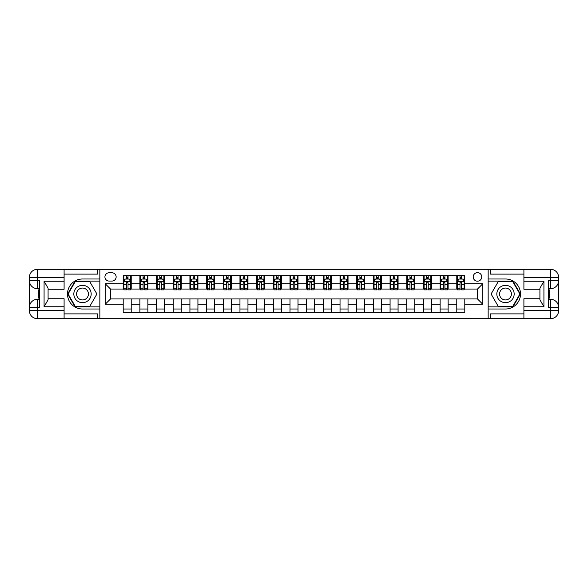 <?xml version="1.0" encoding="UTF-8"?>
<svg xmlns="http://www.w3.org/2000/svg" width="588" height="588" viewBox="0 0 588 588"><rect width="100%" height="100%" fill="white"/><g stroke="black" fill="none" stroke-linecap="round" stroke-linejoin="round"><path stroke-width="0.88" d="M477.471 272.648A4.27 4.27 0 0 0 473.2 276.919A4.27 4.27 0 0 0 477.471 281.189A4.27 4.27 0 0 0 481.741 276.919A4.27 4.27 0 0 0 477.471 272.648M523.908 274.118L490.546 274.118L490.546 269.311L488.15 269.311L488.15 278.991L505.496 278.991A15.009 15.009 0 0 1 520.505 294A15.009 15.009 0 0 1 505.496 309.009L488.15 309.009L488.15 318.689L488.15 269.311L99.85 269.311L99.85 318.689L523.908 318.689L523.908 310.677L550.596 310.677L550.596 307.34L548.589 307.34L548.589 280.66L550.596 280.66L550.596 277.323L523.908 277.323L523.908 281.255L543.922 281.255L543.922 306.745L539.916 299.806L539.916 288.194L543.922 281.255M109.059 281.057L111.999 281.057A4.138 4.138 0 0 0 116.13 276.919A4.138 4.138 0 0 0 111.999 272.781L109.059 272.781A4.138 4.138 0 0 0 104.921 276.919A4.138 4.138 0 0 0 109.059 281.057M123.201 304.275L105.193 304.275L105.193 283.725L123.201 283.725L123.201 289.061L110.529 289.061L110.529 298.939L123.201 298.939L123.201 312.346L464.799 312.346L464.799 298.939L477.471 298.939L477.471 289.061L464.799 289.061L464.799 283.725L482.807 283.725L482.807 304.275L464.799 304.275M464.799 283.725L464.799 275.654L123.201 275.654L123.201 283.725M456.788 275.654L456.788 289.061L457.457 289.061M459.992 289.061L461.595 289.061M464.13 289.061L464.799 289.061M456.788 289.061L447.446 289.061M440.111 275.654L440.111 289.061L440.78 289.061M443.315 289.061L444.918 289.061M440.111 289.061L430.769 289.061M423.433 275.654L423.433 289.061L424.095 289.061M426.631 289.061L428.233 289.061M423.433 289.061L414.092 289.061M406.749 275.654L406.749 289.061L407.418 289.061M409.954 289.061L411.556 289.061M406.749 289.061L397.415 289.061M390.072 275.654L390.072 289.061L390.741 289.061M393.276 289.061L394.879 289.061M390.072 289.061L380.73 289.061M373.395 275.654L373.395 289.061L374.064 289.061M376.599 289.061L378.194 289.061M373.395 289.061L364.053 289.061M356.718 275.654L356.718 289.061L357.379 289.061M359.915 289.061L361.517 289.061M356.718 289.061L347.376 289.061M340.033 275.654L340.033 289.061L340.702 289.061M343.238 289.061L344.84 289.061M340.033 289.061L330.691 289.061M323.356 275.654L323.356 289.061L324.025 289.061M326.56 289.061L328.163 289.061M323.356 289.061L314.014 289.061M306.679 275.654L306.679 289.061L307.34 289.061M309.876 289.061L311.478 289.061M306.679 289.061L297.337 289.061M289.994 275.654L289.994 289.061L290.663 289.061M293.199 289.061L294.801 289.061M289.994 289.061L280.66 289.061M273.317 275.654L273.317 289.061L273.986 289.061M276.522 289.061L278.124 289.061M273.317 289.061L263.975 289.061M256.64 275.654L256.64 289.061L257.309 289.061M259.837 289.061L261.44 289.061M256.64 289.061L247.298 289.061M239.963 275.654L239.963 289.061L240.624 289.061M243.16 289.061L244.762 289.061M239.963 289.061L230.621 289.061M223.278 275.654L223.278 289.061L223.947 289.061M226.483 289.061L228.085 289.061M223.278 289.061L213.936 289.061M206.601 275.654L206.601 289.061L207.27 289.061M209.806 289.061L211.401 289.061M206.601 289.061L197.259 289.061M189.924 275.654L189.924 289.061L190.585 289.061M193.121 289.061L194.724 289.061M189.924 289.061L180.582 289.061M173.239 275.654L173.239 289.061L173.908 289.061M176.444 289.061L178.046 289.061M173.239 289.061L163.905 289.061M156.562 275.654L156.562 289.061L157.231 289.061M159.767 289.061L161.369 289.061M156.562 289.061L147.221 289.061M139.885 275.654L139.885 289.061L140.554 289.061M143.082 289.061L144.685 289.061M139.885 289.061L130.543 289.061M123.201 289.061L123.87 289.061M126.405 289.061L128.008 289.061M123.201 298.939L131.212 298.939L131.212 312.346M464.799 298.939L131.212 298.939M131.212 275.654L131.212 289.061M123.201 278.991L123.87 278.991M126.405 278.991L128.008 278.991M130.543 278.991L131.212 278.991M123.201 309.009L131.212 309.009M139.885 298.939L139.885 312.346M147.889 275.654L147.889 289.061M139.885 278.991L140.554 278.991M143.082 278.991L144.685 278.991M147.221 278.991L147.889 278.991M147.889 298.939L147.889 312.346M139.885 309.009L147.889 309.009M156.562 298.939L156.562 312.346M164.566 298.939L164.566 312.346M156.562 309.009L164.566 309.009M164.566 275.654L164.566 289.061M156.562 278.991L157.231 278.991M159.767 278.991L161.369 278.991M163.905 278.991L164.566 278.991M173.239 298.939L173.239 312.346M181.251 298.939L181.251 312.346M173.239 309.009L181.251 309.009M181.251 275.654L181.251 289.061M173.239 278.991L173.908 278.991M176.444 278.991L178.046 278.991M180.582 278.991L181.251 278.991M189.924 298.939L189.924 312.346M197.928 298.939L197.928 312.346M189.924 309.009L197.928 309.009M197.928 275.654L197.928 289.061M189.924 278.991L190.585 278.991M193.121 278.991L194.724 278.991M197.259 278.991L197.928 278.991M206.601 298.939L206.601 312.346M214.605 298.939L214.605 312.346M206.601 309.009L214.605 309.009M214.605 275.654L214.605 289.061M206.601 278.991L207.27 278.991M209.806 278.991L211.401 278.991M213.936 278.991L214.605 278.991M223.278 298.939L223.278 312.346M231.282 298.939L231.282 312.346M223.278 309.009L231.282 309.009M231.282 275.654L231.282 289.061M223.278 278.991L223.947 278.991M226.483 278.991L228.085 278.991M230.621 278.991L231.282 278.991M239.963 298.939L239.963 312.346M247.967 298.939L247.967 312.346M239.963 309.009L247.967 309.009M247.967 275.654L247.967 289.061M239.963 278.991L240.624 278.991M243.16 278.991L244.762 278.991M247.298 278.991L247.967 278.991M256.64 298.939L256.64 312.346M264.644 298.939L264.644 312.346M256.64 309.009L264.644 309.009M264.644 275.654L264.644 289.061M256.64 278.991L257.309 278.991M259.837 278.991L261.44 278.991M263.975 278.991L264.644 278.991M273.317 298.939L273.317 312.346M281.321 298.939L281.321 312.346M273.317 309.009L281.321 309.009M281.321 275.654L281.321 289.061M273.317 278.991L273.986 278.991M276.522 278.991L278.124 278.991M280.66 278.991L281.321 278.991M289.994 298.939L289.994 312.346M298.006 298.939L298.006 312.346M289.994 309.009L298.006 309.009M298.006 275.654L298.006 289.061M289.994 278.991L290.663 278.991M293.199 278.991L294.801 278.991M297.337 278.991L298.006 278.991M306.679 298.939L306.679 312.346M314.683 298.939L314.683 312.346M306.679 309.009L314.683 309.009M314.683 275.654L314.683 289.061M306.679 278.991L307.34 278.991M309.876 278.991L311.478 278.991M314.014 278.991L314.683 278.991M323.356 298.939L323.356 312.346M331.36 298.939L331.36 312.346M323.356 309.009L331.36 309.009M331.36 275.654L331.36 289.061M323.356 278.991L324.025 278.991M326.56 278.991L328.163 278.991M330.691 278.991L331.36 278.991M340.033 298.939L340.033 312.346M348.037 298.939L348.037 312.346M340.033 309.009L348.037 309.009M348.037 275.654L348.037 289.061M340.033 278.991L340.702 278.991M343.238 278.991L344.84 278.991M347.376 278.991L348.037 278.991M356.718 298.939L356.718 312.346M364.722 298.939L364.722 312.346M356.718 309.009L364.722 309.009M364.722 275.654L364.722 289.061M356.718 278.991L357.379 278.991M359.915 278.991L361.517 278.991M364.053 278.991L364.722 278.991M373.395 298.939L373.395 312.346M381.399 298.939L381.399 312.346M373.395 309.009L381.399 309.009M381.399 275.654L381.399 289.061M373.395 278.991L374.064 278.991M376.599 278.991L378.194 278.991M380.73 278.991L381.399 278.991M390.072 298.939L390.072 312.346M398.076 298.939L398.076 312.346M390.072 309.009L398.076 309.009M398.076 275.654L398.076 289.061M390.072 278.991L390.741 278.991M393.276 278.991L394.879 278.991M397.415 278.991L398.076 278.991M406.749 298.939L406.749 312.346M414.76 298.939L414.76 312.346M406.749 309.009L414.76 309.009M414.76 275.654L414.76 289.061M406.749 278.991L407.418 278.991M409.954 278.991L411.556 278.991M414.092 278.991L414.76 278.991M423.433 298.939L423.433 312.346M431.438 298.939L431.438 312.346M423.433 309.009L431.438 309.009M431.438 275.654L431.438 289.061M423.433 278.991L424.095 278.991M426.631 278.991L428.233 278.991M430.769 278.991L431.438 278.991M440.111 298.939L440.111 312.346M448.115 298.939L448.115 312.346M440.111 309.009L448.115 309.009M448.115 275.654L448.115 289.061M440.111 278.991L440.78 278.991M443.315 278.991L444.918 278.991M447.446 278.991L448.115 278.991M456.788 298.939L456.788 312.346M456.788 309.009L464.799 309.009M456.788 278.991L457.457 278.991M459.992 278.991L461.595 278.991M464.13 278.991L464.799 278.991M110.529 289.061L105.193 283.725M110.529 298.939L105.193 304.275M482.807 283.725L477.471 289.061M482.807 304.275L477.471 298.939M128.008 277.389L126.405 277.389M130.543 288.194L128.008 288.194L128.008 289.862L130.543 289.862L130.543 281.726L129.206 279.057L125.207 279.057L123.87 281.726L123.87 289.862L126.405 289.862L126.405 288.194L123.87 288.194M123.87 281.726L123.87 275.654M130.543 281.726L130.543 275.654M126.405 279.057L126.405 275.654M128.008 275.654L128.008 279.057M128.008 288.194L128.008 282.725L127.126 281.931L126.413 282.615L126.405 288.194M144.685 277.389L143.082 277.389M147.221 288.194L144.685 288.194L144.685 289.862L147.221 289.862L147.221 281.726L145.89 279.057L141.884 279.057L140.554 281.726L140.554 289.862L143.082 289.862L143.082 288.194L140.554 288.194M140.554 281.726L140.554 275.654M147.221 281.726L147.221 275.654M143.082 279.057L143.082 275.654M144.685 275.654L144.685 279.057M144.685 288.194L144.685 282.725L143.803 281.931L143.082 282.725L143.082 288.194M161.369 277.389L159.767 277.389M163.905 288.194L161.369 288.194L161.369 289.862L163.905 289.862L163.905 281.726L162.567 279.057L158.562 279.057L157.231 281.726L157.231 289.862L159.767 289.862L159.767 288.194L157.231 288.194M157.231 281.726L157.231 275.654M163.905 281.726L163.905 275.654M159.767 279.057L159.767 275.654M161.369 275.654L161.369 279.057M161.369 288.194L161.369 282.725L160.48 281.931L159.774 282.615L159.767 288.194M178.046 277.389L176.444 277.389M180.582 288.194L178.046 288.194L178.046 289.862L180.582 289.862L180.582 281.726L179.244 279.057L175.246 279.057L173.908 281.726L173.908 289.862L176.444 289.862L176.444 288.194L173.908 288.194M173.908 281.726L173.908 275.654M180.582 281.726L180.582 275.654M176.444 279.057L176.444 275.654M178.046 275.654L178.046 279.057M178.046 288.194L178.046 282.725L177.164 281.931L176.451 282.615L176.444 288.194M194.724 277.389L193.121 277.389M197.259 288.194L194.724 288.194L194.724 289.862L197.259 289.862L197.259 281.726L195.929 279.057L191.923 279.057L190.585 281.726L190.585 289.862L193.121 289.862L193.121 288.194L190.585 288.194M190.585 281.726L190.585 275.654M197.259 281.726L197.259 275.654M193.121 279.057L193.121 275.654M194.724 275.654L194.724 279.057M194.724 288.194L194.724 282.725L193.842 281.931L193.129 282.615L193.121 288.194M78.167 286.488A8.673 8.673 0 0 0 74.992 298.337A8.673 8.673 0 0 0 86.84 301.512A8.673 8.673 0 0 0 90.015 289.663A8.673 8.673 0 0 0 78.167 286.488M79.534 288.855A5.939 5.939 0 0 0 77.366 296.969A5.939 5.939 0 0 0 85.473 299.145A5.939 5.939 0 0 0 87.649 291.031A5.939 5.939 0 0 0 79.534 288.855M96.91 294L89.707 306.473L75.301 306.473L68.098 294L75.301 281.527L89.707 281.527L96.91 294M501.16 301.512A8.673 8.673 0 0 0 513.008 298.337A8.673 8.673 0 0 0 509.833 286.488A8.673 8.673 0 0 0 497.985 289.663A8.673 8.673 0 0 0 501.16 301.512M502.527 299.145A5.939 5.939 0 0 0 510.634 296.969A5.939 5.939 0 0 0 508.466 288.855A5.939 5.939 0 0 0 500.351 291.031A5.939 5.939 0 0 0 502.527 299.145M498.293 281.527L512.699 281.527L519.902 294L512.699 306.473L498.293 306.473L491.09 294L498.293 281.527M64.092 310.677L64.092 318.689L37.404 318.689A8.004 8.004 0 0 1 29.4 310.677L37.404 310.677L37.404 307.34L39.411 307.34L39.411 280.66L37.404 280.66L37.404 269.311L64.092 269.311L64.092 277.323L29.4 277.323L29.4 310.677A8.004 8.004 0 0 0 37.404 318.689L37.404 310.677L64.092 310.677L64.092 306.745L44.078 306.745L44.078 281.255L48.084 288.194L48.084 299.806L44.078 306.745M64.092 274.118L97.454 274.118L97.454 269.311L99.85 269.311L99.85 278.991L82.504 278.991A15.009 15.009 0 0 0 67.495 294A15.009 15.009 0 0 0 82.504 309.009L99.85 309.009L99.85 318.689L64.092 318.689M44.078 281.255L64.092 281.255L64.092 277.323M64.092 281.255L64.092 289.267L48.084 289.267M48.084 298.733L64.092 298.733L64.092 306.745M97.454 269.311L64.092 269.311M29.4 307.34A8.004 8.004 0 0 1 37.404 299.336A8.004 8.004 0 0 0 29.4 307.34L37.404 307.34L37.404 299.336L39.411 299.336M39.411 288.664L37.404 288.664L37.404 280.66L29.4 280.66A8.004 8.004 0 0 0 37.404 288.664A8.004 8.004 0 0 1 29.4 280.66M97.454 318.689L97.454 313.882L64.092 313.882M37.404 269.311A8.004 8.004 0 0 0 29.4 277.323A8.004 8.004 0 0 1 37.404 269.311M99.85 281.123L75.073 281.123L67.642 294L75.073 306.877L99.85 306.877M39.411 289.891L38.338 289.891L38.338 295.176L39.411 295.176M38.338 293.934L39.411 293.934M38.338 292.464L39.411 292.464M38.338 292.221L39.411 292.221M38.338 295.176L38.338 298.109L39.411 298.109M38.338 295.441L39.411 295.441M543.922 306.745L523.908 306.745L523.908 310.677M523.908 306.745L523.908 298.733L539.916 298.733M523.908 277.323L523.908 269.311L550.596 269.311A8.004 8.004 0 0 1 558.6 277.323L558.6 310.677A8.004 8.004 0 0 1 550.596 318.689L523.908 318.689M539.916 289.267L523.908 289.267L523.908 281.255M490.546 269.311L523.908 269.311M558.6 280.66A8.004 8.004 0 0 1 550.596 288.664A8.004 8.004 0 0 0 558.6 280.66L550.596 280.66L550.596 288.664L548.589 288.664M548.589 299.336L550.596 299.336L550.596 307.34L558.6 307.34A8.004 8.004 0 0 0 550.596 299.336A8.004 8.004 0 0 1 558.6 307.34M490.546 318.689L490.546 313.882L523.908 313.882M488.15 306.877L512.927 306.877L520.358 294L512.927 281.123L488.15 281.123M548.589 298.109L549.662 298.109L549.662 292.824L548.589 292.824M549.662 294.066L548.589 294.066M549.662 295.536L548.589 295.536M549.662 295.779L548.589 295.779M549.662 292.824L549.662 289.891L548.589 289.891M549.662 292.559L548.589 292.559M211.401 277.389L209.806 277.389M213.936 288.194L211.401 288.194L211.401 289.862L213.936 289.862L213.936 281.726L212.606 279.057L208.6 279.057L207.27 281.726L207.27 289.862L209.806 289.862L209.806 288.194L207.27 288.194M207.27 281.726L207.27 275.654M213.936 281.726L213.936 275.654M209.806 279.057L209.806 275.654M211.401 275.654L211.401 279.057M211.401 288.194L211.401 282.725L210.519 281.931L209.813 282.615L209.806 288.194M228.085 277.389L226.483 277.389M230.621 288.194L228.085 288.194L228.085 289.862L230.621 289.862L230.621 281.726L229.283 279.057L225.285 279.057L223.947 281.726L223.947 289.862L226.483 289.862L226.483 288.194L223.947 288.194M223.947 281.726L223.947 275.654M230.621 281.726L230.621 275.654M226.483 279.057L226.483 275.654M228.085 275.654L228.085 279.057M228.085 288.194L228.085 282.725L227.196 281.931L226.49 282.615L226.483 288.194M244.762 277.389L243.16 277.389M247.298 288.194L244.762 288.194L244.762 289.862L247.298 289.862L247.298 281.726L245.96 279.057L241.962 279.057L240.624 281.726L240.624 289.862L243.16 289.862L243.16 288.194L240.624 288.194M240.624 281.726L240.624 275.654M247.298 281.726L247.298 275.654M243.16 279.057L243.16 275.654M244.762 275.654L244.762 279.057M244.762 288.194L244.762 282.725L243.88 281.931L243.167 282.615L243.16 288.194M261.44 277.389L259.837 277.389M263.975 288.194L261.44 288.194L261.44 289.862L263.975 289.862L263.975 281.726L262.645 279.057L258.639 279.057L257.309 281.726L257.309 289.862L259.837 289.862L259.837 288.194L257.309 288.194M257.309 281.726L257.309 275.654M263.975 281.726L263.975 275.654M259.837 279.057L259.837 275.654M261.44 275.654L261.44 279.057M261.44 288.194L261.44 282.725L260.558 281.931L259.837 282.725L259.837 288.194M278.124 277.389L276.522 277.389M280.66 288.194L278.124 288.194L278.124 289.862L280.66 289.862L280.66 281.726L279.322 279.057L275.316 279.057L273.986 281.726L273.986 289.862L276.522 289.862L276.522 288.194L273.986 288.194M273.986 281.726L273.986 275.654M280.66 281.726L280.66 275.654M276.522 279.057L276.522 275.654M278.124 275.654L278.124 279.057M278.124 288.194L278.124 282.725L277.235 281.931L276.529 282.615L276.522 288.194M294.801 277.389L293.199 277.389M297.337 288.194L294.801 288.194L294.801 289.862L297.337 289.862L297.337 281.726L295.999 279.057L292.001 279.057L290.663 281.726L290.663 289.862L293.199 289.862L293.199 288.194L290.663 288.194M290.663 281.726L290.663 275.654M297.337 281.726L297.337 275.654M293.199 279.057L293.199 275.654M294.801 275.654L294.801 279.057M294.801 288.194L294.801 282.725L293.919 281.931L293.206 282.615L293.199 288.194M311.478 277.389L309.876 277.389M314.014 288.194L311.478 288.194L311.478 289.862L314.014 289.862L314.014 281.726L312.684 279.057L308.678 279.057L307.34 281.726L307.34 289.862L309.876 289.862L309.876 288.194L307.34 288.194M307.34 281.726L307.34 275.654M314.014 281.726L314.014 275.654M309.876 279.057L309.876 275.654M311.478 275.654L311.478 279.057M311.478 288.194L311.478 282.725L310.596 281.931L309.883 282.615L309.876 288.194M328.163 277.389L326.56 277.389M330.691 288.194L328.163 288.194L328.163 289.862L330.691 289.862L330.691 281.726L329.361 279.057L325.355 279.057L324.025 281.726L324.025 289.862L326.56 289.862L326.56 288.194L324.025 288.194M324.025 281.726L324.025 275.654M330.691 281.726L330.691 275.654M326.56 279.057L326.56 275.654M328.163 275.654L328.163 279.057M328.163 288.194L328.163 282.725L327.273 281.931L326.568 282.615L326.56 288.194M344.84 277.389L343.238 277.389M347.376 288.194L344.84 288.194L344.84 289.862L347.376 289.862L347.376 281.726L346.038 279.057L342.04 279.057L340.702 281.726L340.702 289.862L343.238 289.862L343.238 288.194L340.702 288.194M340.702 281.726L340.702 275.654M347.376 281.726L347.376 275.654M343.238 279.057L343.238 275.654M344.84 275.654L344.84 279.057M344.84 288.194L344.84 282.725L343.951 281.931L343.245 282.615L343.238 288.194M361.517 277.389L359.915 277.389M364.053 288.194L361.517 288.194L361.517 289.862L364.053 289.862L364.053 281.726L362.715 279.057L358.717 279.057L357.379 281.726L357.379 289.862L359.915 289.862L359.915 288.194L357.379 288.194M357.379 281.726L357.379 275.654M364.053 281.726L364.053 275.654M359.915 279.057L359.915 275.654M361.517 275.654L361.517 279.057M361.517 288.194L361.517 282.725L360.635 281.931L359.922 282.615L359.915 288.194M378.194 277.389L376.599 277.389M380.73 288.194L378.194 288.194L378.194 289.862L380.73 289.862L380.73 281.726L379.4 279.057L375.394 279.057L374.064 281.726L374.064 289.862L376.599 289.862L376.599 288.194L374.064 288.194M374.064 281.726L374.064 275.654M380.73 281.726L380.73 275.654M376.599 279.057L376.599 275.654M378.194 275.654L378.194 279.057M378.194 288.194L378.194 282.725L377.312 281.931L376.607 282.615L376.599 288.194M394.879 277.389L393.276 277.389M397.415 288.194L394.879 288.194L394.879 289.862L397.415 289.862L397.415 281.726L396.077 279.057L392.071 279.057L390.741 281.726L390.741 289.862L393.276 289.862L393.276 288.194L390.741 288.194M390.741 281.726L390.741 275.654M397.415 281.726L397.415 275.654M393.276 279.057L393.276 275.654M394.879 275.654L394.879 279.057M394.879 288.194L394.879 282.725L393.989 281.931L393.284 282.615L393.276 288.194M411.556 277.389L409.954 277.389M414.092 288.194L411.556 288.194L411.556 289.862L414.092 289.862L414.092 281.726L412.754 279.057L408.756 279.057L407.418 281.726L407.418 289.862L409.954 289.862L409.954 288.194L407.418 288.194M407.418 281.726L407.418 275.654M414.092 281.726L414.092 275.654M409.954 279.057L409.954 275.654M411.556 275.654L411.556 279.057M411.556 288.194L411.556 282.725L410.674 281.931L409.961 282.615L409.954 288.194M428.233 277.389L426.631 277.389M430.769 288.194L428.233 288.194L428.233 289.862L430.769 289.862L430.769 281.726L429.438 279.057L425.433 279.057L424.095 281.726L424.095 289.862L426.631 289.862L426.631 288.194L424.095 288.194M424.095 281.726L424.095 275.654M430.769 281.726L430.769 275.654M426.631 279.057L426.631 275.654M428.233 275.654L428.233 279.057M428.233 288.194L428.233 282.725L427.351 281.931L426.638 282.615L426.631 288.194M444.918 277.389L443.315 277.389M447.446 288.194L444.918 288.194L444.918 289.862L447.446 289.862L447.446 281.726L446.116 279.057L442.11 279.057L440.78 281.726L440.78 289.862L443.315 289.862L443.315 288.194L440.78 288.194M440.78 281.726L440.78 275.654M447.446 281.726L447.446 275.654M443.315 279.057L443.315 275.654M444.918 275.654L444.918 279.057M444.918 288.194L444.918 282.725L444.028 281.931L443.323 282.615L443.315 288.194M461.595 277.389L459.992 277.389M464.13 288.194L461.595 288.194L461.595 289.862L464.13 289.862L464.13 281.726L462.793 279.057L458.794 279.057L457.457 281.726L457.457 289.862L459.992 289.862L459.992 288.194L457.457 288.194M457.457 281.726L457.457 275.654M464.13 281.726L464.13 275.654M459.992 279.057L459.992 275.654M461.595 275.654L461.595 279.057M461.595 288.194L461.595 282.725L460.705 281.931L460 282.615L459.992 288.194M139.885 304.275L131.212 304.275M139.885 283.725L131.212 283.725M156.562 283.725L147.889 283.725M156.562 304.275L147.889 304.275M173.239 283.725L164.566 283.725M173.239 304.275L164.566 304.275M189.924 283.725L181.251 283.725M189.924 304.275L181.251 304.275M206.601 283.725L197.928 283.725M206.601 304.275L197.928 304.275M223.278 283.725L214.605 283.725M223.278 304.275L214.605 304.275M239.963 283.725L231.282 283.725M239.963 304.275L231.282 304.275M256.64 283.725L247.967 283.725M256.64 304.275L247.967 304.275M273.317 283.725L264.644 283.725M273.317 304.275L264.644 304.275M289.994 283.725L281.321 283.725M289.994 304.275L281.321 304.275M306.679 283.725L298.006 283.725M306.679 304.275L298.006 304.275M323.356 283.725L314.683 283.725M323.356 304.275L314.683 304.275M340.033 283.725L331.36 283.725M340.033 304.275L331.36 304.275M356.718 283.725L348.037 283.725M356.718 304.275L348.037 304.275M373.395 283.725L364.722 283.725M373.395 304.275L364.722 304.275M390.072 283.725L381.399 283.725M390.072 304.275L381.399 304.275M406.749 283.725L398.076 283.725M406.749 304.275L398.076 304.275M423.433 283.725L414.76 283.725M423.433 304.275L414.76 304.275M440.111 283.725L431.438 283.725M440.111 304.275L431.438 304.275M456.788 283.725L448.115 283.725M456.788 304.275L448.115 304.275M130.507 281.659L123.906 281.659M123.87 279.219L125.126 279.219M129.286 279.219L130.543 279.219M126.405 284.614L123.87 284.614M130.543 284.614L128.008 284.614M128.008 278.234L126.405 278.234M147.191 281.659L140.583 281.659M140.554 279.219L141.804 279.219M145.971 279.219L147.221 279.219M143.082 284.614L140.554 284.614M147.221 284.614L144.685 284.614M144.685 278.234L143.082 278.234M163.868 281.659L157.261 281.659M157.231 279.219L158.481 279.219M162.648 279.219L163.905 279.219M159.767 284.614L157.231 284.614M163.905 284.614L161.369 284.614M161.369 278.234L159.767 278.234M180.545 281.659L173.945 281.659M173.908 279.219L175.165 279.219M179.325 279.219L180.582 279.219M176.444 284.614L173.908 284.614M180.582 284.614L178.046 284.614M178.046 278.234L176.444 278.234M197.23 281.659L190.622 281.659M190.585 279.219L191.842 279.219M196.002 279.219L197.259 279.219M193.121 284.614L190.585 284.614M197.259 284.614L194.724 284.614M194.724 278.234L193.121 278.234M550.596 318.689A8.004 8.004 0 0 0 558.6 310.677L550.596 310.677L550.596 318.689M550.596 269.311L550.596 277.323L558.6 277.323A8.004 8.004 0 0 0 550.596 269.311M213.907 281.659L207.299 281.659M207.27 279.219L208.519 279.219M212.687 279.219L213.936 279.219M209.806 284.614L207.27 284.614M213.936 284.614L211.401 284.614M211.401 278.234L209.806 278.234M230.584 281.659L223.984 281.659M223.947 279.219L225.204 279.219M229.364 279.219L230.621 279.219M226.483 284.614L223.947 284.614M230.621 284.614L228.085 284.614M228.085 278.234L226.483 278.234M247.261 281.659L240.661 281.659M240.624 279.219L241.881 279.219M246.041 279.219L247.298 279.219M243.16 284.614L240.624 284.614M247.298 284.614L244.762 284.614M244.762 278.234L243.16 278.234M263.946 281.659L257.338 281.659M257.309 279.219L258.558 279.219M262.726 279.219L263.975 279.219M259.837 284.614L257.309 284.614M263.975 284.614L261.44 284.614M261.44 278.234L259.837 278.234M280.623 281.659L274.015 281.659M273.986 279.219L275.243 279.219M279.403 279.219L280.66 279.219M276.522 284.614L273.986 284.614M280.66 284.614L278.124 284.614M278.124 278.234L276.522 278.234M297.3 281.659L290.7 281.659M290.663 279.219L291.92 279.219M296.08 279.219L297.337 279.219M293.199 284.614L290.663 284.614M297.337 284.614L294.801 284.614M294.801 278.234L293.199 278.234M313.985 281.659L307.377 281.659M307.34 279.219L308.597 279.219M312.757 279.219L314.014 279.219M309.876 284.614L307.34 284.614M314.014 284.614L311.478 284.614M311.478 278.234L309.876 278.234M330.662 281.659L324.054 281.659M324.025 279.219L325.274 279.219M329.442 279.219L330.691 279.219M326.56 284.614L324.025 284.614M330.691 284.614L328.163 284.614M328.163 278.234L326.56 278.234M347.339 281.659L340.739 281.659M340.702 279.219L341.959 279.219M346.119 279.219L347.376 279.219M343.238 284.614L340.702 284.614M347.376 284.614L344.84 284.614M344.84 278.234L343.238 278.234M364.016 281.659L357.416 281.659M357.379 279.219L358.636 279.219M362.796 279.219L364.053 279.219M359.915 284.614L357.379 284.614M364.053 284.614L361.517 284.614M361.517 278.234L359.915 278.234M380.701 281.659L374.093 281.659M374.064 279.219L375.313 279.219M379.48 279.219L380.73 279.219M376.599 284.614L374.064 284.614M380.73 284.614L378.194 284.614M378.194 278.234L376.599 278.234M397.378 281.659L390.77 281.659M390.741 279.219L391.998 279.219M396.158 279.219L397.415 279.219M393.276 284.614L390.741 284.614M397.415 284.614L394.879 284.614M394.879 278.234L393.276 278.234M414.055 281.659L407.455 281.659M407.418 279.219L408.675 279.219M412.835 279.219L414.092 279.219M409.954 284.614L407.418 284.614M414.092 284.614L411.556 284.614M411.556 278.234L409.954 278.234M430.739 281.659L424.132 281.659M424.095 279.219L425.352 279.219M429.519 279.219L430.769 279.219M426.631 284.614L424.095 284.614M430.769 284.614L428.233 284.614M428.233 278.234L426.631 278.234M447.417 281.659L440.809 281.659M440.78 279.219L442.029 279.219M446.196 279.219L447.446 279.219M443.315 284.614L440.78 284.614M447.446 284.614L444.918 284.614M444.918 278.234L443.315 278.234M464.094 281.659L457.493 281.659M457.457 279.219L458.714 279.219M462.874 279.219L464.13 279.219M459.992 284.614L457.457 284.614M464.13 284.614L461.595 284.614M461.595 278.234L459.992 278.234"/></g></svg>
